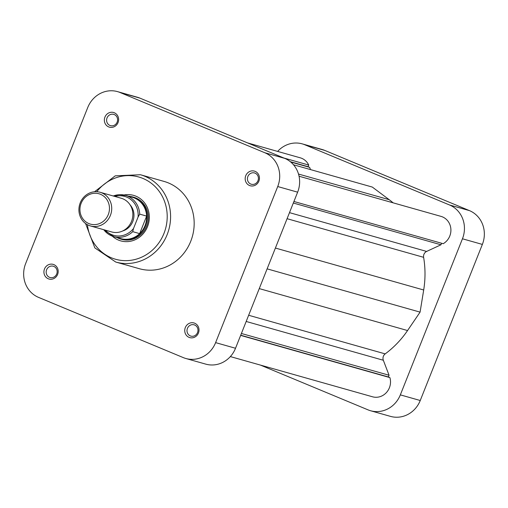 <?xml version="1.0" encoding="UTF-8"?>
<svg xmlns="http://www.w3.org/2000/svg" width="508" height="508" viewBox="0 0 508 508"><rect width="100%" height="100%" fill="white"/><g stroke="black" fill="none" stroke-linecap="round" stroke-linejoin="round"><path stroke-width="0.76" d="M44.494 268.967A7.62 7.099 105.8 0 1 53.873 264.624A7.62 7.099 105.8 0 1 57.614 274.422A7.62 7.099 105.8 0 1 48.241 278.765A7.62 7.099 105.8 0 1 44.494 268.967M56.718 273.971A5.867 5.467 -74.2 0 0 53.264 266.224A5.867 5.467 -74.2 0 0 46.615 269.767A5.867 5.467 -74.2 0 0 50.07 277.514A5.867 5.467 -74.2 0 0 56.718 273.971M185.318 327.558A7.62 7.099 105.8 0 1 194.691 323.215A7.62 7.099 105.8 0 1 198.438 333.019A7.62 7.099 105.8 0 1 189.065 337.363A7.62 7.099 105.8 0 1 185.318 327.558M197.542 332.562A5.867 5.467 -74.2 0 0 194.088 324.815A5.867 5.467 -74.2 0 0 187.439 328.358A5.867 5.467 -74.2 0 0 190.894 336.105A5.867 5.467 -74.2 0 0 197.542 332.562M245.751 175.698A7.62 7.099 105.8 0 1 255.124 171.355A7.62 7.099 105.8 0 1 258.87 181.159A7.62 7.099 105.8 0 1 249.498 185.503A7.62 7.099 105.8 0 1 245.751 175.698M257.975 180.702A5.867 5.467 -74.2 0 0 254.521 172.955A5.867 5.467 -74.2 0 0 247.872 176.498A5.867 5.467 -74.2 0 0 251.327 184.245A5.867 5.467 -74.2 0 0 257.975 180.702M104.927 117.107A7.62 7.099 105.8 0 1 114.306 112.757A7.62 7.099 105.8 0 1 118.047 122.561A7.62 7.099 105.8 0 1 108.674 126.905A7.62 7.099 105.8 0 1 104.927 117.107M117.151 122.111A5.867 5.467 -74.2 0 0 113.697 114.364A5.867 5.467 -74.2 0 0 107.048 117.907A5.867 5.467 -74.2 0 0 110.503 125.654A5.867 5.467 -74.2 0 0 117.151 122.111M123.965 194.996A23.641 22.028 105.8 0 1 144.736 203.105A23.641 22.028 105.8 0 1 147.53 226.6A23.641 22.028 105.8 0 1 112.325 236.156M116.973 237.541A21.895 20.396 -74.2 0 0 120.758 239.065L121.831 239.37A21.895 20.396 -74.2 0 0 146.634 226.143A21.895 20.396 -74.2 0 0 133.744 197.237L132.677 196.933A21.895 20.396 -74.2 0 0 128.651 196.253M115.748 262.039L139.338 268.707A45.358 42.259 -74.2 0 0 190.735 241.306A45.358 42.259 -74.2 0 0 164.027 181.413L140.437 174.739A45.358 42.259 105.8 0 1 167.145 234.639A45.358 42.259 105.8 0 1 115.748 262.039L94.85 247.898L85.566 223.507M117.519 91.624L137.433 97.257A26.27 24.473 105.8 0 1 139.986 98.146L120.078 92.513A26.27 24.473 -74.2 0 0 117.519 91.624A26.27 24.473 -74.2 0 0 87.757 107.493L25.641 263.582A26.27 24.473 -74.2 0 0 38.551 297.383L183.293 357.607A26.27 24.473 -74.2 0 0 185.845 358.496A26.27 24.473 -74.2 0 0 215.614 342.627L235.521 348.259L297.637 192.17L277.724 186.538L215.614 342.627M277.724 186.538A26.27 24.473 -74.2 0 0 264.814 152.743L284.728 158.369L139.986 98.146M120.078 92.513L264.814 152.743M284.728 158.369A26.27 24.473 105.8 0 1 297.637 192.17M235.521 348.259A26.27 24.473 105.8 0 1 205.759 364.128L185.845 358.496M302.241 143.872L322.155 149.504A26.27 24.473 105.8 0 1 324.707 150.393L469.449 210.617A26.27 24.473 105.8 0 1 482.359 244.418L420.243 400.507A26.27 24.473 105.8 0 1 390.481 416.376L370.567 410.743A26.27 24.473 -74.2 0 0 400.336 394.875L462.451 238.785A26.27 24.473 -74.2 0 0 449.542 204.984L304.8 144.761A26.27 24.473 -74.2 0 0 302.241 143.872A26.27 24.473 -74.2 0 0 277.641 151.416M260.407 365.081L368.014 409.854A26.27 24.473 -74.2 0 0 370.567 410.743M90.551 225.971L111.69 231.946A17.513 16.313 -74.2 0 0 131.534 221.367A17.513 16.313 -74.2 0 0 121.222 198.247L100.082 192.265A17.513 16.313 105.8 0 1 110.395 215.392A17.513 16.313 105.8 0 1 90.551 225.971A17.513 16.313 105.8 0 1 80.239 202.844A17.513 16.313 105.8 0 1 100.082 192.265M81.134 203.302A15.761 14.681 -74.2 0 0 88.881 223.577A15.761 14.681 -74.2 0 0 108.274 214.592A15.761 14.681 -74.2 0 0 100.527 194.31A15.761 14.681 -74.2 0 0 81.134 203.302M122.618 230.994A15.761 14.681 -74.2 0 0 132.779 221.52A15.761 14.681 -74.2 0 0 130.029 204.781M120.758 239.065A21.895 20.396 -74.2 0 0 145.561 225.844A21.895 20.396 -74.2 0 0 132.677 196.933M103.715 229.692L113.798 236.639L120.726 238.601A21.457 19.983 -74.2 0 0 139.662 233.623A21.457 19.983 -74.2 0 0 145.034 225.641A21.457 19.983 -74.2 0 0 146.634 216.091A21.457 19.983 -74.2 0 0 132.404 197.314L125.476 195.351A21.457 19.983 105.8 0 1 139.713 214.135L146.634 216.091L139.662 233.623L132.734 231.667A21.457 19.983 105.8 0 1 113.798 236.639A21.457 19.983 105.8 0 1 103.765 229.711M139.713 214.135L138.074 217.049L133.515 228.505L132.734 231.667M247.593 142.919L300.291 157.823A14.884 13.868 105.8 0 1 308.718 165.043L308.058 166.7L309.651 167.367L310.502 169.583M293.497 164.776L372.313 187.071L389.204 199.701A94.571 88.1 105.8 0 1 393.141 202.838M299.066 176.232L441.014 216.383A14.884 13.868 105.8 0 1 450.863 228.911A14.884 13.868 105.8 0 1 443.198 243.7L293.929 201.486M441.585 243.249L440.976 244.786L426.637 251.428A5.251 4.896 -74.2 0 0 423.621 257.321A94.571 88.1 105.8 0 1 423.691 289.992L420.084 312.128L407.556 330.543A94.571 88.1 105.8 0 1 385.191 353.885A5.251 4.896 -74.2 0 0 383.33 360.255L389.058 375.247L388.372 376.968L389.909 377.609A14.884 13.868 105.8 0 1 386.442 392.532A14.884 13.868 105.8 0 1 372.523 396.792L230.359 356.584M308.718 165.043L283.883 158.02M308.058 166.7L290.303 161.677M309.651 167.367L290.697 162.008M440.976 244.786L293.319 203.029M420.084 312.128L267.119 268.859M389.058 375.247L241.402 333.483M388.372 376.968L240.716 335.21M389.909 377.609L240.646 335.394M87.42 224.695A42.736 39.808 -74.2 0 0 121.444 260.413A42.736 39.808 -74.2 0 0 163.963 233.439A42.736 39.808 -74.2 0 0 148.317 181.21A42.736 39.808 -74.2 0 0 96.749 191.713M324.707 150.393L304.8 144.761M449.542 204.984L469.449 210.617M400.336 394.875L420.243 400.507M482.359 244.418L462.451 238.785M113.297 196.005A21.457 19.983 105.8 0 1 125.476 195.351L113.252 195.993M138.074 217.049A20.231 18.847 -74.2 0 0 114.903 196.456M105.372 230.162A20.231 18.847 -74.2 0 0 133.515 228.505M389.204 199.701L298.514 174.054M426.637 251.428L289.49 212.642M423.621 257.321L287.084 218.7M423.691 289.992L275.399 248.05M407.556 330.543L259.264 288.601M385.191 353.885L248.653 315.265M383.33 360.255L246.183 321.469M94.552 191.751L115.227 175.844L140.437 174.739"/></g></svg>
